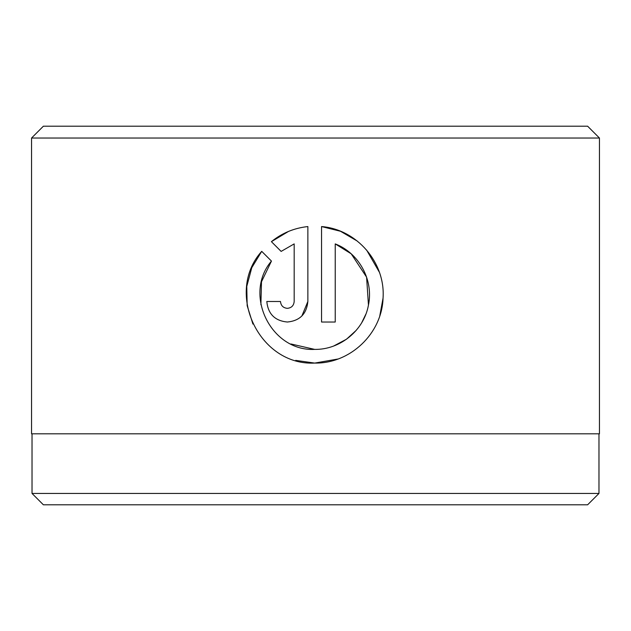 <?xml version="1.0" encoding="UTF-8"?>
<svg xmlns="http://www.w3.org/2000/svg" width="631" height="631" viewBox="0 0 631 631"><rect width="100%" height="100%" fill="white"/><g stroke="black" fill="none" stroke-linecap="round" stroke-linejoin="round"><path stroke-width="0.95" d="M32.023 433.812L32.023 493.442L598.977 493.442L598.977 433.812M260.895 304.718L261.494 281.765L271.456 261.084C242.927 294.291 270.959 351.648 314.703 349.393L290.946 343.974M357.225 241.034L340.488 231.261L321.55 226.561C356.878 229.361 385.549 262.654 383.056 298.061C382.015 333.515 350.197 363.803 314.703 363.085L337.916 359.023M379.815 315.713L383.049 298.179M379.334 272.158L366.603 250.042M287.334 308.338C283.193 307.936 280.913 305.656 280.487 301.492C280.913 305.656 283.193 307.936 287.334 308.338C291.475 307.936 293.754 305.656 294.18 301.492L294.18 243.897L281.134 251.406L271.401 241.665C281.978 233.084 294.133 228.051 307.865 226.561L307.865 301.492C306.619 313.986 299.78 320.832 287.334 322.023C274.903 320.84 268.057 313.993 266.803 301.492L280.487 301.492M301.87 315.989L307.865 301.492M43.381 126.2L587.619 126.2L599.45 138.031L31.55 138.031L43.381 126.2M598.977 493.442L587.619 504.8L43.381 504.8L32.023 493.442M295.679 360.38L314.703 363.085C259.246 365.925 224.47 292.61 261.723 251.343L271.456 261.084M314.703 349.393C340.29 349.834 364 330.194 368.441 305.136C373.765 280.101 359.031 253.039 335.235 243.897L335.235 322.023L321.55 322.023L321.55 226.561M599.45 138.031L599.45 433.812L31.55 433.812L31.55 138.031M281.134 251.406L294.18 243.897M288.485 231.443L271.401 241.665M261.723 251.343L251.872 267.536M251.737 267.852L246.776 286.395L247.163 305.649M247.171 305.68L252.921 324.058M335.235 243.897L351.088 253.741M351.238 253.875L366.587 277.151L368.457 305.057M365.83 314.222L361.76 322.63M356.136 330.431L346.506 339.21L333.76 345.969"/></g></svg>
